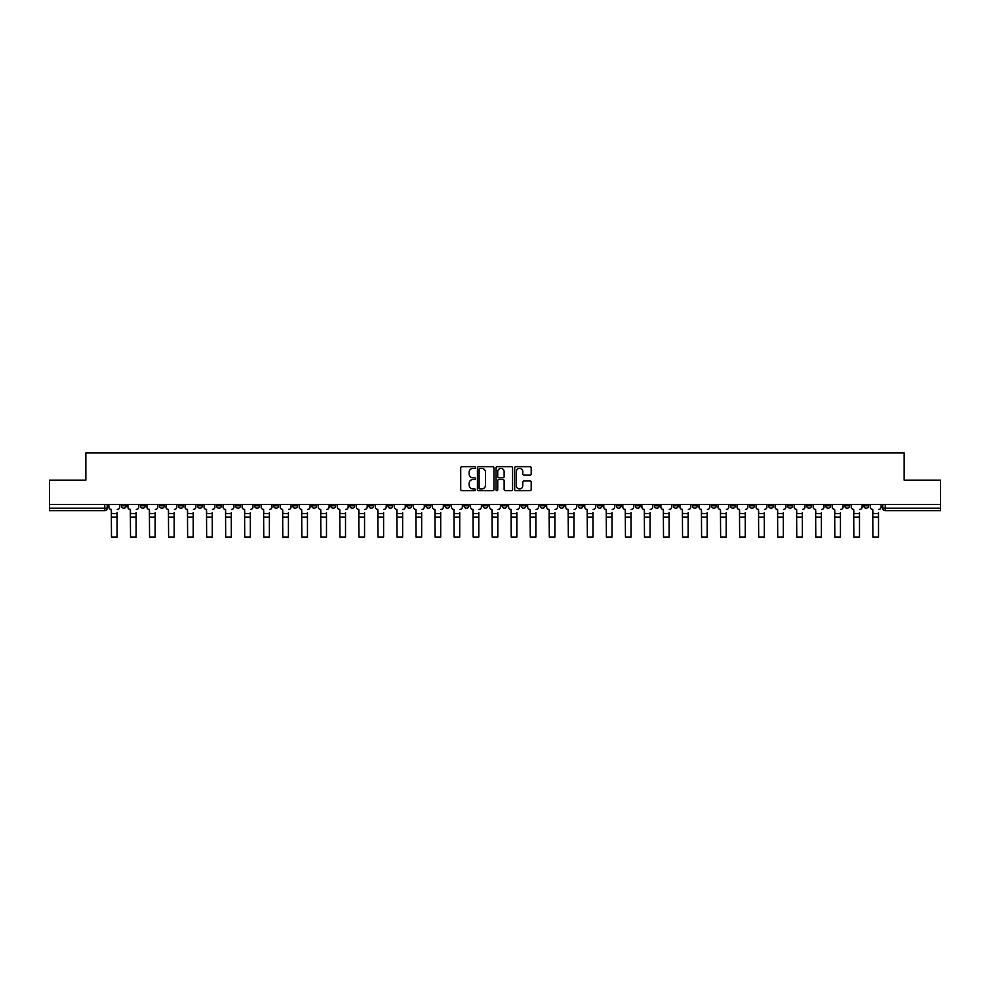 <?xml version="1.0" encoding="UTF-8"?>
<svg xmlns="http://www.w3.org/2000/svg" width="990" height="990" viewBox="0 0 990 990"><rect width="100%" height="100%" fill="white"/><g stroke="black" fill="none" stroke-linecap="round" stroke-linejoin="round"><path stroke-width="1.49" d="M475.472 467.54A0.842 0.842 0 0 0 474.643 466.698L461.909 466.698A1.2 1.2 0 0 0 460.721 467.899L460.721 489.456A1.2 1.2 0 0 0 461.909 490.656L474.643 490.656A0.842 0.842 0 0 0 475.472 489.815A0.842 0.842 0 0 0 474.643 488.986L472.997 488.986A3.836 3.836 0 0 1 469.161 485.15L469.161 483.355A3.836 3.836 0 0 1 472.997 479.519L474.643 479.519A0.842 0.842 0 0 0 475.472 478.677A0.842 0.842 0 0 0 474.643 477.836L472.997 477.836A3.836 3.836 0 0 1 469.161 474.012L469.161 472.218A3.836 3.836 0 0 1 472.997 468.381L474.643 468.381A0.842 0.842 0 0 0 475.472 467.54M749.541 504.43L749.541 505.766L754.417 505.766A2.438 2.438 0 0 1 751.979 508.204A2.438 2.438 0 0 1 749.541 505.766L749.541 504.43M635.32 504.43L635.32 505.766L640.208 505.766A2.438 2.438 0 0 1 637.77 508.204A2.438 2.438 0 0 1 635.32 505.766L635.32 504.43M616.287 504.43L616.287 505.766L621.175 505.766A2.438 2.438 0 0 1 618.725 508.204A2.438 2.438 0 0 1 616.287 505.766L616.287 504.43M502.079 504.43L502.079 505.766L506.954 505.766A2.438 2.438 0 0 1 504.516 508.204A2.438 2.438 0 0 1 502.079 505.766L502.079 504.43M483.046 504.43L483.046 505.766L487.921 505.766A2.438 2.438 0 0 1 485.484 508.204A2.438 2.438 0 0 1 483.046 505.766L483.046 504.43M464.001 504.43L464.001 505.766L468.889 505.766A2.438 2.438 0 0 1 466.451 508.204A2.438 2.438 0 0 1 464.001 505.766L464.001 504.43M425.935 504.43L425.935 505.766L430.811 505.766A2.438 2.438 0 0 1 428.373 508.204A2.438 2.438 0 0 1 425.935 505.766L425.935 504.43M387.87 505.766L387.87 504.43L387.87 505.766A2.438 2.438 0 0 0 390.308 508.204A2.438 2.438 0 0 1 387.87 505.766L392.745 505.766A2.438 2.438 0 0 1 390.308 508.204A2.438 2.438 0 0 0 392.745 505.766L392.745 504.43L392.745 505.766M368.825 505.766L368.825 504.43L368.825 505.766A2.438 2.438 0 0 0 371.275 508.204A2.438 2.438 0 0 1 368.825 505.766L373.713 505.766A2.438 2.438 0 0 1 371.275 508.204M349.792 505.766L349.792 504.43L349.792 505.766A2.438 2.438 0 0 0 352.23 508.204A2.438 2.438 0 0 1 349.792 505.766L354.68 505.766A2.438 2.438 0 0 1 352.23 508.204A2.438 2.438 0 0 0 354.68 505.766L354.68 504.43L354.68 505.766M330.759 504.43L330.759 505.766L335.635 505.766A2.438 2.438 0 0 1 333.197 508.204A2.438 2.438 0 0 1 330.759 505.766L330.759 504.43M311.726 504.43L311.726 505.766L316.602 505.766A2.438 2.438 0 0 1 314.164 508.204A2.438 2.438 0 0 1 311.726 505.766L311.726 504.43M292.694 504.43L292.694 505.766L297.569 505.766A2.438 2.438 0 0 1 295.131 508.204A2.438 2.438 0 0 1 292.694 505.766L292.694 504.43M273.648 505.766L273.648 504.43L273.648 505.766A2.438 2.438 0 0 0 276.099 508.204A2.438 2.438 0 0 1 273.648 505.766L278.537 505.766A2.438 2.438 0 0 1 276.099 508.204M235.583 505.766L235.583 504.43L235.583 505.766A2.438 2.438 0 0 0 238.021 508.204A2.438 2.438 0 0 1 235.583 505.766L240.459 505.766A2.438 2.438 0 0 1 238.021 508.204A2.438 2.438 0 0 0 240.459 505.766L240.459 504.43L240.459 505.766M216.55 505.766L216.55 504.43L216.55 505.766A2.438 2.438 0 0 0 218.988 508.204A2.438 2.438 0 0 1 216.55 505.766L221.426 505.766A2.438 2.438 0 0 1 218.988 508.204A2.438 2.438 0 0 0 221.426 505.766L221.426 504.43L221.426 505.766M197.517 505.766L197.517 504.43L197.517 505.766A2.438 2.438 0 0 0 199.955 508.204A2.438 2.438 0 0 1 197.517 505.766L202.393 505.766A2.438 2.438 0 0 1 199.955 508.204A2.438 2.438 0 0 0 202.393 505.766L202.393 504.43L202.393 505.766M178.472 505.766L178.472 504.43L178.472 505.766A2.438 2.438 0 0 0 180.922 508.204A2.438 2.438 0 0 1 178.472 505.766L183.36 505.766A2.438 2.438 0 0 1 180.922 508.204M159.44 504.43L159.44 505.766L164.328 505.766A2.438 2.438 0 0 1 161.877 508.204A2.438 2.438 0 0 1 159.44 505.766L159.44 504.43M140.407 505.766L140.407 504.43L140.407 505.766A2.438 2.438 0 0 0 142.845 508.204A2.438 2.438 0 0 1 140.407 505.766L145.282 505.766A2.438 2.438 0 0 1 142.845 508.204A2.438 2.438 0 0 0 145.282 505.766L145.282 504.43L145.282 505.766M530.009 475.15A1.2 1.2 0 0 0 531.197 473.95L531.197 467.899A1.2 1.2 0 0 0 530.009 466.698L515.864 466.698A1.2 1.2 0 0 0 514.676 467.899L514.676 489.456A1.2 1.2 0 0 0 515.864 490.656L530.009 490.656A1.2 1.2 0 0 0 531.197 489.456L531.197 482.155A1.2 1.2 0 0 0 530.009 480.954L523.957 480.954A1.2 1.2 0 0 0 522.757 482.155L522.757 485.781A3.205 3.205 0 0 1 519.552 488.986A3.205 3.205 0 0 1 516.347 485.781L516.347 471.587A3.205 3.205 0 0 1 519.552 468.381A3.205 3.205 0 0 1 522.757 471.587L522.757 473.95A1.2 1.2 0 0 0 523.957 475.15L530.009 475.15M49.5 504.43L49.5 480.15L85.858 480.15L85.858 452.937L904.142 452.937L904.142 480.15L940.5 480.15L940.5 504.43L49.5 504.43L49.5 508.204L107.217 508.204L107.217 504.43L107.217 508.204A2.438 2.438 0 0 1 104.779 510.654L49.5 510.654L49.5 508.204M493.948 467.899A1.2 1.2 0 0 0 492.76 466.698L478.615 466.698A1.2 1.2 0 0 0 477.428 467.899L477.428 489.456A1.2 1.2 0 0 0 478.615 490.656L492.76 490.656A1.2 1.2 0 0 0 493.948 489.456L493.948 467.899M497.24 466.698L511.385 466.698A1.2 1.2 0 0 1 512.572 467.899L512.572 489.456A1.2 1.2 0 0 1 511.385 490.656L505.333 490.656A1.2 1.2 0 0 1 504.133 489.456L504.133 480.719A1.2 1.2 0 0 0 502.932 479.519L498.923 479.519A1.2 1.2 0 0 0 497.723 480.719L497.723 489.815A0.842 0.842 0 0 1 496.881 490.656A0.842 0.842 0 0 1 496.052 489.815L496.052 467.899A1.2 1.2 0 0 1 497.24 466.698M882.783 504.43L882.783 508.204L940.5 508.204L940.5 510.654L885.221 510.654A2.438 2.438 0 0 1 882.783 508.204A2.438 2.438 0 0 0 885.221 510.654L885.221 504.43M940.5 504.43L940.5 508.204M868.626 504.43L868.626 505.766A2.438 2.438 0 0 1 866.188 508.204A2.438 2.438 0 0 1 863.75 505.766L868.626 505.766M863.75 504.43L863.75 505.766M849.593 505.766L849.593 504.43L849.593 505.766A2.438 2.438 0 0 1 847.155 508.204A2.438 2.438 0 0 1 844.718 505.766L849.593 505.766A2.438 2.438 0 0 1 847.155 508.204M844.718 504.43L844.718 505.766M830.56 504.43L830.56 505.766A2.438 2.438 0 0 1 828.123 508.204A2.438 2.438 0 0 1 825.672 505.766A2.438 2.438 0 0 0 828.123 508.204M825.672 504.43L825.672 505.766L830.56 505.766M811.528 504.43L811.528 505.766A2.438 2.438 0 0 1 809.077 508.204A2.438 2.438 0 0 1 806.64 505.766L811.528 505.766A2.438 2.438 0 0 1 809.077 508.204M806.64 504.43L806.64 505.766M792.483 504.43L792.483 505.766A2.438 2.438 0 0 1 790.045 508.204A2.438 2.438 0 0 1 787.607 505.766A2.438 2.438 0 0 0 790.045 508.204M787.607 504.43L787.607 505.766L792.483 505.766M773.45 504.43L773.45 505.766A2.438 2.438 0 0 1 771.012 508.204A2.438 2.438 0 0 1 768.574 505.766L773.45 505.766M768.574 504.43L768.574 505.766M754.417 504.43L754.417 505.766A2.438 2.438 0 0 1 751.979 508.204M735.384 504.43L735.384 505.766A2.438 2.438 0 0 1 732.947 508.204A2.438 2.438 0 0 1 730.496 505.766L735.384 505.766M730.496 504.43L730.496 505.766M716.352 504.43L716.352 505.766A2.438 2.438 0 0 1 713.901 508.204A2.438 2.438 0 0 1 711.463 505.766L716.352 505.766M711.463 504.43L711.463 505.766M697.307 504.43L697.307 505.766A2.438 2.438 0 0 1 694.869 508.204A2.438 2.438 0 0 1 692.431 505.766A2.438 2.438 0 0 0 694.869 508.204M692.431 504.43L692.431 505.766L697.307 505.766M678.274 504.43L678.274 505.766A2.438 2.438 0 0 1 675.836 508.204A2.438 2.438 0 0 1 673.398 505.766L678.274 505.766M673.398 504.43L673.398 505.766M659.241 504.43L659.241 505.766A2.438 2.438 0 0 1 656.803 508.204A2.438 2.438 0 0 1 654.365 505.766L659.241 505.766M654.365 504.43L654.365 505.766M640.208 504.43L640.208 505.766M621.175 504.43L621.175 505.766L621.175 504.43M602.13 504.43L602.13 505.766A2.438 2.438 0 0 1 599.692 508.204A2.438 2.438 0 0 1 597.255 505.766L602.13 505.766M597.255 504.43L597.255 505.766M583.098 504.43L583.098 505.766A2.438 2.438 0 0 1 580.66 508.204A2.438 2.438 0 0 1 578.222 505.766L583.098 505.766M578.222 504.43L578.222 505.766M564.065 504.43L564.065 505.766A2.438 2.438 0 0 1 561.627 508.204A2.438 2.438 0 0 1 559.189 505.766L564.065 505.766M559.189 504.43L559.189 505.766M545.032 504.43L545.032 505.766A2.438 2.438 0 0 1 542.594 508.204A2.438 2.438 0 0 1 540.144 505.766L545.032 505.766M540.144 504.43L540.144 505.766M525.999 504.43L525.999 505.766A2.438 2.438 0 0 1 523.549 508.204A2.438 2.438 0 0 1 521.111 505.766L525.999 505.766M521.111 504.43L521.111 505.766M506.954 504.43L506.954 505.766A2.438 2.438 0 0 1 504.516 508.204M487.921 504.43L487.921 505.766M468.889 505.766L468.889 504.43L468.889 505.766A2.438 2.438 0 0 1 466.451 508.204M449.856 504.43L449.856 505.766A2.438 2.438 0 0 1 447.406 508.204A2.438 2.438 0 0 1 444.968 505.766A2.438 2.438 0 0 0 447.406 508.204A2.438 2.438 0 0 0 449.856 505.766L444.968 505.766L444.968 504.43M430.811 505.766L430.811 504.43L430.811 505.766A2.438 2.438 0 0 1 428.373 508.204M411.778 504.43L411.778 505.766A2.438 2.438 0 0 1 409.34 508.204A2.438 2.438 0 0 1 406.902 505.766A2.438 2.438 0 0 0 409.34 508.204M406.902 504.43L406.902 505.766L411.778 505.766M373.713 504.43L373.713 505.766L373.713 504.43M335.635 505.766L335.635 504.43L335.635 505.766A2.438 2.438 0 0 1 333.197 508.204M316.602 505.766L316.602 504.43L316.602 505.766A2.438 2.438 0 0 1 314.164 508.204M297.569 505.766L297.569 504.43L297.569 505.766A2.438 2.438 0 0 1 295.131 508.204M278.537 504.43L278.537 505.766L278.537 504.43M259.504 505.766L259.504 504.43L259.504 505.766A2.438 2.438 0 0 1 257.053 508.204A2.438 2.438 0 0 1 254.616 505.766L259.504 505.766A2.438 2.438 0 0 1 257.053 508.204M254.616 504.43L254.616 505.766M183.36 504.43L183.36 505.766L183.36 504.43M164.328 505.766L164.328 504.43L164.328 505.766A2.438 2.438 0 0 1 161.877 508.204M126.25 505.766L126.25 504.43L126.25 505.766A2.438 2.438 0 0 1 123.812 508.204A2.438 2.438 0 0 1 121.374 505.766L126.25 505.766A2.438 2.438 0 0 1 123.812 508.204M121.374 504.43L121.374 505.766M104.779 504.43L104.779 510.654A2.438 2.438 0 0 0 107.217 508.204M479.94 468.381A0.842 0.842 0 0 0 479.098 469.223L479.098 488.144A0.842 0.842 0 0 0 479.94 488.986L481.672 488.986A3.836 3.836 0 0 0 485.508 485.15L485.508 472.218A3.836 3.836 0 0 0 481.672 468.381L479.94 468.381M504.133 471.648A3.205 3.205 0 0 0 500.928 468.443A3.205 3.205 0 0 0 497.723 471.648L497.723 476.648A1.2 1.2 0 0 0 498.923 477.836L502.932 477.836A1.2 1.2 0 0 0 504.133 476.648L504.133 471.648M117.105 517.176L111.486 517.176M108.863 506.991L108.863 504.43L108.863 506.991A2.438 2.438 0 0 0 111.301 509.429L111.486 512.597M111.301 509.429L111.486 537.063L117.105 537.063L117.105 512.597M119.728 506.991L119.728 504.43L119.728 506.991A2.438 2.438 0 0 1 117.278 509.429M117.105 537.063L111.486 537.063M136.137 517.176L130.519 517.176M127.896 506.991L127.896 504.43L127.896 506.991A2.438 2.438 0 0 0 130.333 509.429L130.519 512.597M130.333 509.429L130.519 537.063L136.137 537.063L136.137 512.597M138.761 506.991L138.761 504.43L138.761 506.991A2.438 2.438 0 0 1 136.323 509.429M155.17 517.176L149.552 517.176M146.928 506.991L146.928 504.43L146.928 506.991A2.438 2.438 0 0 0 149.379 509.429L149.552 512.597M149.379 509.429L149.552 537.063L155.17 537.063L155.17 512.597M157.794 506.991L157.794 504.43L157.794 506.991A2.438 2.438 0 0 1 155.356 509.429M136.137 537.063L130.519 537.063M155.17 537.063L149.552 537.063M174.203 517.176L168.597 517.176M165.974 506.991L165.974 504.43L165.974 506.991A2.438 2.438 0 0 0 168.411 509.429L168.597 512.597M168.411 509.429L168.597 537.063L174.203 537.063L174.203 512.597M176.826 506.991L176.826 504.43L176.826 506.991A2.438 2.438 0 0 1 174.388 509.429M193.236 517.176L187.63 517.176M185.006 506.991L185.006 504.43L185.006 506.991A2.438 2.438 0 0 0 187.444 509.429L187.63 512.597M187.444 509.429L187.63 537.063L193.236 537.063L193.236 512.597M195.859 506.991L195.859 504.43L195.859 506.991A2.438 2.438 0 0 1 193.421 509.429M212.281 517.176L206.662 517.176M204.039 506.991L204.039 504.43L204.039 506.991A2.438 2.438 0 0 0 206.477 509.429L206.662 512.597M206.477 509.429L206.662 537.063L212.281 537.063L212.281 512.597M214.904 506.991L214.904 504.43L214.904 506.991A2.438 2.438 0 0 1 212.454 509.429M174.203 537.063L168.597 537.063M193.236 537.063L187.63 537.063M212.281 537.063L206.662 537.063M231.314 517.176L225.695 517.176M223.072 506.991L223.072 504.43L223.072 506.991A2.438 2.438 0 0 0 225.522 509.429L225.695 512.597M225.522 509.429L225.695 537.063L231.314 537.063L231.314 512.597M233.937 506.991L233.937 504.43L233.937 506.991A2.438 2.438 0 0 1 231.499 509.429M231.314 537.063L225.695 537.063M250.346 517.176L244.728 517.176M242.117 506.991L242.117 504.43L242.117 506.991A2.438 2.438 0 0 0 244.555 509.429L244.728 512.597M244.555 509.429L244.728 537.063L250.346 537.063L250.346 512.597M252.97 506.991L252.97 504.43L252.97 506.991A2.438 2.438 0 0 1 250.532 509.429M250.346 537.063L244.728 537.063M269.379 517.176L263.773 517.176M261.15 506.991L261.15 504.43L261.15 506.991A2.438 2.438 0 0 0 263.588 509.429L263.773 512.597M263.588 509.429L263.773 537.063L269.379 537.063L269.379 512.597M272.002 506.991L272.002 504.43L272.002 506.991A2.438 2.438 0 0 1 269.565 509.429M269.379 537.063L263.773 537.063M288.412 517.176L282.806 517.176M280.182 506.991L280.182 504.43L280.182 506.991A2.438 2.438 0 0 0 282.62 509.429L282.806 512.597M282.62 509.429L282.806 537.063L288.412 537.063L288.412 512.597M291.035 506.991L291.035 504.43L291.035 506.991A2.438 2.438 0 0 1 288.597 509.429M288.412 537.063L282.806 537.063M307.457 517.176L301.839 517.176M299.215 506.991L299.215 504.43L299.215 506.991A2.438 2.438 0 0 0 301.653 509.429L301.839 512.597M301.653 509.429L301.839 537.063L307.457 537.063L307.457 512.597M310.08 506.991L310.08 504.43L310.08 506.991A2.438 2.438 0 0 1 307.63 509.429M307.457 537.063L301.839 537.063M326.49 517.176L320.871 517.176M318.248 506.991L318.248 504.43L318.248 506.991A2.438 2.438 0 0 0 320.698 509.429L320.871 512.597M320.698 509.429L320.871 537.063L326.49 537.063L326.49 512.597M329.113 506.991L329.113 504.43L329.113 506.991A2.438 2.438 0 0 1 326.675 509.429M326.49 537.063L320.871 537.063M345.522 517.176L339.917 517.176M337.293 506.991L337.293 504.43L337.293 506.991A2.438 2.438 0 0 0 339.731 509.429L339.917 512.597M339.731 509.429L339.917 537.063L345.522 537.063L345.522 512.597M348.146 506.991L348.146 504.43L348.146 506.991A2.438 2.438 0 0 1 345.708 509.429M345.522 537.063L339.917 537.063M364.555 517.176L358.949 517.176M356.326 506.991L356.326 504.43L356.326 506.991A2.438 2.438 0 0 0 358.764 509.429L358.949 512.597M358.764 509.429L358.949 537.063L364.555 537.063L364.555 512.597M367.179 506.991L367.179 504.43L367.179 506.991A2.438 2.438 0 0 1 364.741 509.429M364.555 537.063L358.949 537.063M383.6 517.176L377.982 517.176M375.358 506.991L375.358 504.43L375.358 506.991A2.438 2.438 0 0 0 377.796 509.429L377.982 512.597M377.796 509.429L377.982 537.063L383.6 537.063L383.6 512.597M386.224 506.991L386.224 504.43L386.224 506.991A2.438 2.438 0 0 1 383.774 509.429M383.6 537.063L377.982 537.063M402.633 517.176L397.015 517.176M394.391 506.991L394.391 504.43L394.391 506.991A2.438 2.438 0 0 0 396.829 509.429L397.015 512.597M396.829 509.429L397.015 537.063L402.633 537.063L402.633 512.597M405.257 506.991L405.257 504.43L405.257 506.991A2.438 2.438 0 0 1 402.819 509.429M402.633 537.063L397.015 537.063M421.666 517.176L416.048 517.176M413.424 506.991L413.424 504.43L413.424 506.991A2.438 2.438 0 0 0 415.874 509.429L416.048 512.597M415.874 509.429L416.048 537.063L421.666 537.063L421.666 512.597M424.289 506.991L424.289 504.43L424.289 506.991A2.438 2.438 0 0 1 421.851 509.429M421.666 537.063L416.048 537.063M440.699 517.176L435.093 517.176M432.469 506.991L432.469 504.43L432.469 506.991A2.438 2.438 0 0 0 434.907 509.429L435.093 512.597M434.907 509.429L435.093 537.063L440.699 537.063L440.699 512.597M443.322 506.991L443.322 504.43L443.322 506.991A2.438 2.438 0 0 1 440.884 509.429M440.699 537.063L435.093 537.063M459.731 517.176L454.125 517.176M451.502 506.991L451.502 504.43L451.502 506.991A2.438 2.438 0 0 0 453.94 509.429L454.125 512.597M453.94 509.429L454.125 537.063L459.731 537.063L459.731 512.597M462.355 506.991L462.355 504.43L462.355 506.991A2.438 2.438 0 0 1 459.917 509.429M459.731 537.063L454.125 537.063M478.776 517.176L473.158 517.176M470.535 506.991L470.535 504.43L470.535 506.991A2.438 2.438 0 0 0 472.973 509.429L473.158 512.597M472.973 509.429L473.158 537.063L478.776 537.063L478.776 512.597M481.4 506.991L481.4 504.43L481.4 506.991A2.438 2.438 0 0 1 478.95 509.429M478.776 537.063L473.158 537.063M497.809 517.176L492.191 517.176M489.567 506.991L489.567 504.43L489.567 506.991A2.438 2.438 0 0 0 492.005 509.429L492.191 512.597M492.005 509.429L492.191 537.063L497.809 537.063L497.809 512.597M500.433 506.991L500.433 504.43L500.433 506.991A2.438 2.438 0 0 1 497.995 509.429M497.809 537.063L492.191 537.063M516.842 517.176L511.224 517.176M508.6 506.991L508.6 504.43L508.6 506.991A2.438 2.438 0 0 0 511.05 509.429L511.224 512.597M511.05 509.429L511.224 537.063L516.842 537.063L516.842 512.597M519.465 506.991L519.465 504.43L519.465 506.991A2.438 2.438 0 0 1 517.028 509.429M516.842 537.063L511.224 537.063M535.875 517.176L530.269 517.176M527.645 506.991L527.645 504.43L527.645 506.991A2.438 2.438 0 0 0 530.083 509.429L530.269 512.597M530.083 509.429L530.269 537.063L535.875 537.063L535.875 512.597M538.498 506.991L538.498 504.43L538.498 506.991A2.438 2.438 0 0 1 536.06 509.429M535.875 537.063L530.269 537.063M554.907 517.176L549.302 517.176M546.678 506.991L546.678 504.43L546.678 506.991A2.438 2.438 0 0 0 549.116 509.429L549.302 512.597M549.116 509.429L549.302 537.063L554.907 537.063L554.907 512.597M557.531 506.991L557.531 504.43L557.531 506.991A2.438 2.438 0 0 1 555.093 509.429M554.907 537.063L549.302 537.063M573.952 517.176L568.334 517.176M565.711 506.991L565.711 504.43L565.711 506.991A2.438 2.438 0 0 0 568.149 509.429L568.334 512.597M568.149 509.429L568.334 537.063L573.952 537.063L573.952 512.597M576.576 506.991L576.576 504.43L576.576 506.991A2.438 2.438 0 0 1 574.126 509.429M573.952 537.063L568.334 537.063M592.985 517.176L587.367 517.176M584.744 506.991L584.744 504.43L584.744 506.991A2.438 2.438 0 0 0 587.181 509.429L587.367 512.597M587.181 509.429L587.367 537.063L592.985 537.063L592.985 512.597M595.609 506.991L595.609 504.43L595.609 506.991A2.438 2.438 0 0 1 593.171 509.429M592.985 537.063L587.367 537.063M612.018 517.176L606.4 517.176M603.776 506.991L603.776 504.43L603.776 506.991A2.438 2.438 0 0 0 606.226 509.429L606.4 512.597M606.226 509.429L606.4 537.063L612.018 537.063L612.018 512.597M614.642 506.991L614.642 504.43L614.642 506.991A2.438 2.438 0 0 1 612.204 509.429M612.018 537.063L606.4 537.063M631.051 517.176L625.445 517.176M622.821 506.991L622.821 504.43L622.821 506.991A2.438 2.438 0 0 0 625.259 509.429L625.445 512.597M625.259 509.429L625.445 537.063L631.051 537.063L631.051 512.597M633.674 506.991L633.674 504.43L633.674 506.991A2.438 2.438 0 0 1 631.236 509.429M631.051 537.063L625.445 537.063M650.084 517.176L644.478 517.176M641.854 506.991L641.854 504.43L641.854 506.991A2.438 2.438 0 0 0 644.292 509.429L644.478 512.597M644.292 509.429L644.478 537.063L650.084 537.063L650.084 512.597M652.707 506.991L652.707 504.43L652.707 506.991A2.438 2.438 0 0 1 650.269 509.429M650.084 537.063L644.478 537.063M669.129 517.176L663.51 517.176M660.887 506.991L660.887 504.43L660.887 506.991A2.438 2.438 0 0 0 663.325 509.429L663.51 512.597M663.325 509.429L663.51 537.063L669.129 537.063L669.129 512.597M671.752 506.991L671.752 504.43L671.752 506.991A2.438 2.438 0 0 1 669.302 509.429M669.129 537.063L663.51 537.063M688.161 517.176L682.543 517.176M679.92 506.991L679.92 504.43L679.92 506.991A2.438 2.438 0 0 0 682.37 509.429L682.543 512.597M682.37 509.429L682.543 537.063L688.161 537.063L688.161 512.597M690.785 506.991L690.785 504.43L690.785 506.991A2.438 2.438 0 0 1 688.347 509.429M688.161 537.063L682.543 537.063M707.194 517.176L701.588 517.176M698.965 506.991L698.965 504.43L698.965 506.991A2.438 2.438 0 0 0 701.403 509.429L701.588 512.597M701.403 509.429L701.588 537.063L707.194 537.063L707.194 512.597M709.818 506.991L709.818 504.43L709.818 506.991A2.438 2.438 0 0 1 707.38 509.429M707.194 537.063L701.588 537.063M726.227 517.176L720.621 517.176M717.998 506.991L717.998 504.43L717.998 506.991A2.438 2.438 0 0 0 720.435 509.429L720.621 512.597M720.435 509.429L720.621 537.063L726.227 537.063L726.227 512.597M728.85 506.991L728.85 504.43L728.85 506.991A2.438 2.438 0 0 1 726.413 509.429M726.227 537.063L720.621 537.063M745.272 517.176L739.654 517.176M737.03 506.991L737.03 504.43L737.03 506.991A2.438 2.438 0 0 0 739.468 509.429L739.654 512.597M739.468 509.429L739.654 537.063L745.272 537.063L745.272 512.597M747.883 506.991L747.883 504.43L747.883 506.991A2.438 2.438 0 0 1 745.445 509.429M745.272 537.063L739.654 537.063M764.305 517.176L758.687 517.176M756.063 506.991L756.063 504.43L756.063 506.991A2.438 2.438 0 0 0 758.501 509.429L758.687 512.597M758.501 509.429L758.687 537.063L764.305 537.063L764.305 512.597M766.928 506.991L766.928 504.43L766.928 506.991A2.438 2.438 0 0 1 764.478 509.429M764.305 537.063L758.687 537.063M783.337 517.176L777.719 517.176M775.096 506.991L775.096 504.43L775.096 506.991A2.438 2.438 0 0 0 777.546 509.429L777.719 512.597M777.546 509.429L777.719 537.063L783.337 537.063L783.337 512.597M785.961 506.991L785.961 504.43L785.961 506.991A2.438 2.438 0 0 1 783.523 509.429M783.337 537.063L777.719 537.063M802.37 517.176L796.764 517.176M794.141 506.991L794.141 504.43L794.141 506.991A2.438 2.438 0 0 0 796.579 509.429L796.764 512.597M796.579 509.429L796.764 537.063L802.37 537.063L802.37 512.597M804.994 506.991L804.994 504.43L804.994 506.991A2.438 2.438 0 0 1 802.556 509.429M802.37 537.063L796.764 537.063M821.403 517.176L815.797 517.176M813.174 506.991L813.174 504.43L813.174 506.991A2.438 2.438 0 0 0 815.612 509.429L815.797 512.597M815.612 509.429L815.797 537.063L821.403 537.063L821.403 512.597M824.027 506.991L824.027 504.43L824.027 506.991A2.438 2.438 0 0 1 821.589 509.429M821.403 537.063L815.797 537.063M840.448 517.176L834.83 517.176M832.206 506.991L832.206 504.43L832.206 506.991A2.438 2.438 0 0 0 834.644 509.429L834.83 512.597M834.644 509.429L834.83 537.063L840.448 537.063L840.448 512.597M843.072 506.991L843.072 504.43L843.072 506.991A2.438 2.438 0 0 1 840.621 509.429M840.448 537.063L834.83 537.063M859.481 517.176L853.863 517.176M851.239 506.991L851.239 504.43L851.239 506.991A2.438 2.438 0 0 0 853.677 509.429L853.863 512.597M853.677 509.429L853.863 537.063L859.481 537.063L859.481 512.597M862.104 506.991L862.104 504.43L862.104 506.991A2.438 2.438 0 0 1 859.666 509.429M859.481 537.063L853.863 537.063M878.514 517.176L872.895 517.176M870.272 506.991L870.272 504.43L870.272 506.991A2.438 2.438 0 0 0 872.722 509.429L872.895 512.597M872.722 509.429L872.895 537.063L878.514 537.063L878.514 512.597M881.137 506.991L881.137 504.43L881.137 506.991A2.438 2.438 0 0 1 878.699 509.429M878.514 537.063L872.895 537.063M117.105 513.513L111.486 513.513M136.137 513.513L130.519 513.513M155.17 513.513L149.552 513.513M174.203 513.513L168.597 513.513M193.236 513.513L187.63 513.513M212.281 513.513L206.662 513.513M231.314 513.513L225.695 513.513M250.346 513.513L244.728 513.513M269.379 513.513L263.773 513.513M288.412 513.513L282.806 513.513M307.457 513.513L301.839 513.513M326.49 513.513L320.871 513.513M345.522 513.513L339.917 513.513M364.555 513.513L358.949 513.513M383.6 513.513L377.982 513.513M402.633 513.513L397.015 513.513M421.666 513.513L416.048 513.513M440.699 513.513L435.093 513.513M459.731 513.513L454.125 513.513M478.776 513.513L473.158 513.513M497.809 513.513L492.191 513.513M516.842 513.513L511.224 513.513M535.875 513.513L530.269 513.513M554.907 513.513L549.302 513.513M573.952 513.513L568.334 513.513M592.985 513.513L587.367 513.513M612.018 513.513L606.4 513.513M631.051 513.513L625.445 513.513M650.084 513.513L644.478 513.513M669.129 513.513L663.51 513.513M688.161 513.513L682.543 513.513M707.194 513.513L701.588 513.513M726.227 513.513L720.621 513.513M745.272 513.513L739.654 513.513M764.305 513.513L758.687 513.513M783.337 513.513L777.719 513.513M802.37 513.513L796.764 513.513M821.403 513.513L815.797 513.513M840.448 513.513L834.83 513.513M859.481 513.513L853.863 513.513M878.514 513.513L872.895 513.513"/></g></svg>
